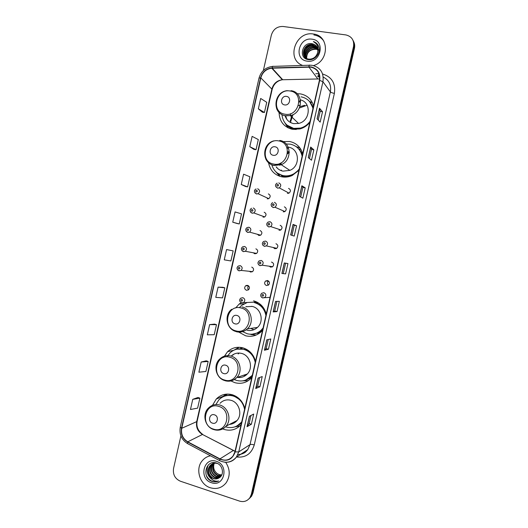 <?xml version="1.0" encoding="UTF-8"?>
<svg xmlns="http://www.w3.org/2000/svg" width="528" height="528" viewBox="0 0 528 528"><rect width="100%" height="100%" fill="white"/><g stroke="black" fill="none" stroke-linecap="round" stroke-linejoin="round"><path stroke-width="0.79" d="M244.801 408.415C242.88 401.458 238.689 396.891 232.234 394.726C226.096 393.162 220.777 394.594 216.289 399.003L212.5 405.299M222.73 428.901L224.347 429.495C230.888 431.237 236.478 429.614 241.111 424.631M255.519 361.271C253.585 354.354 249.368 349.879 242.88 347.84C237.125 346.46 232.036 347.734 227.608 351.655L223.542 357.463M230.934 380.945L234.967 382.708C241.329 384.285 246.827 382.701 251.46 377.942L251.823 377.527M241.138 302.676L239.191 304.036L235.613 308.002M238.775 332.105L245.612 335.782C251.546 337.174 256.806 335.768 261.386 331.564L262.561 330.297M302.696 153.793C300.696 147.088 296.36 142.989 289.7 141.504L283.127 141.616M268.567 162.782C270.046 170.306 274.421 174.979 281.688 176.801C285.252 177.474 288.75 177.045 292.182 175.514L298.954 170.254M288.136 147.121L286.836 147.583M277.754 173.356L280.15 176.425M313.586 105.923C311.566 99.264 307.204 95.258 300.505 93.905L297.086 93.707M279.068 112.523C279.484 121.552 283.952 127.149 292.466 129.301L299.99 128.931C303.89 127.835 307.171 125.664 309.83 122.43M300.538 100.736L298.993 101.119M286.829 125.037L288.341 127.987M247.784 285.397L247.566 285.853M267.412 280.507L267.095 281.12M246.398 285.384L246.239 285.793M268.402 198.799L268.27 198.422M264.409 217.081L264.257 216.751M257.327 234.254L258.911 235.495L260.68 235.184C262.442 233.284 262.231 231.739 260.033 230.538M253.348 252.8L254.767 253.777L256.621 253.42C258.284 251.519 258.04 249.988 255.889 248.827M249.407 271.306L250.628 272.039L252.562 271.643C254.133 269.742 253.862 268.231 251.744 267.102M247.612 285.351L245.639 285.773C244.121 287.661 244.405 289.166 246.49 290.288L248.49 289.846C249.982 287.951 249.685 286.453 247.612 285.351M248.556 289.793C247.474 288.473 247.52 287.192 248.688 285.952M284.295 211.82L284.038 211.154M280.295 230.221L279.998 229.66M273.247 247.5L274.831 248.721L276.764 248.325C278.401 246.398 278.131 244.873 275.966 243.731M276.309 248.582L276.012 248.147M269.26 266.211L270.646 267.135L272.666 266.686C274.197 264.766 273.907 263.254 271.781 262.152L271.465 262.099M288.314 193.38L288.123 192.647M267.604 280.546L265.551 281.015C264.073 282.922 264.376 284.427 266.468 285.523L268.554 285.028C270.006 283.114 269.683 281.622 267.604 280.546M268.369 285.173C267.168 283.84 267.188 282.52 268.415 281.213L268.613 281.068M290.968 128.964L289.74 127.413M283.18 177.025L281.279 175.454M240.649 348.355L242.332 347.701M319.678 76.87L318.08 76.916M266.27 313.995C264.317 307.124 260.08 302.735 253.546 300.821M267.214 198.865L268.772 198.653C270.772 196.772 270.626 195.188 268.336 193.901M263.056 217.186L264.726 216.929C266.607 215.035 266.429 213.47 264.185 212.23M283.213 211.84L284.948 211.55C286.81 209.629 286.612 208.065 284.348 206.844M279.022 230.294L280.863 229.944C282.605 228.023 282.368 226.472 280.15 225.298M287.41 193.373L289.027 193.136C291.02 191.228 290.862 189.638 288.545 188.371M311.401 102.3L309.467 101.416M299.911 147.88L296.208 146.672M249.625 498.293L251.645 496.096L253.004 492.875L354.446 48.378C355.001 45.824 354.677 43.468 353.483 41.309M180.906 435.897L173.547 468.501C172.762 474.54 175.025 478.777 180.352 481.199L239.547 501.105C243.863 502.313 247.342 501.131 249.982 497.561L251.348 494.32L353.522 46.543L353.984 47.467C354.539 44.9 354.215 42.537 353.021 40.366C354.215 42.537 354.539 44.9 353.984 47.467L252.179 493.594L353.984 47.467L354.446 48.378M248.78 499.033L250.82 496.828L252.179 493.594L250.82 496.828L248.78 499.033M313.269 34.01C295.462 30.776 285.806 59.671 302.709 65.439C285.806 59.671 295.462 30.776 313.269 34.01L313.269 34.01M210.5 455.789C207.266 456.423 204.56 458.014 202.376 460.574C195.017 468.706 199.604 484.592 210.316 487.753C216.698 489.562 221.978 487.905 226.162 482.777C230.373 476.124 230.215 469.293 225.694 462.29C230.215 469.293 230.373 476.124 226.162 482.777C221.978 487.905 216.698 489.562 210.316 487.753C199.604 484.592 195.017 468.706 202.376 460.574C204.56 458.014 207.266 456.423 210.5 455.789M310.86 67.142C317.453 68.845 320.305 73.24 319.407 80.329L234.934 451.803L232.98 456.073C229.383 460.238 225.04 461.175 219.945 458.878L187.777 441.811C182.846 438.709 180.847 434.194 181.757 428.281L260.819 77.893C262.482 72.224 266.132 68.99 271.768 68.191L310.86 67.142M310.926 66.858L272.197 67.888C266.224 68.528 262.343 71.854 260.555 77.854L181.507 428.201C180.569 434.267 182.622 438.887 187.671 442.068L219.839 459.142C227.284 461.927 232.406 459.512 235.198 451.889L319.684 80.368C320.608 73.108 317.684 68.6 310.926 66.858M251.368 424.255L249.11 423.575L247.031 426.697L251.368 424.255L253.697 414.044L249.401 416.295L247.031 426.697M259.591 377.54L257.631 386.153L255.717 388.522L259.901 386.786L262.231 376.556L258.093 378.094L255.717 388.522M257.631 386.14L259.901 386.786M268.25 339.511L266.171 348.632L264.429 350.255L268.448 349.239L270.785 338.983L266.805 339.808L264.429 350.255M266.171 348.625L268.448 349.239M277.022 311.599L274.732 311.025L273.154 311.903L277.022 311.599L279.358 301.323L275.543 301.429L273.154 311.903M317.104 118.82L320.159 122.146L322.529 111.751L319.513 108.22L317.104 118.82M318.206 120.021L320.186 111.342L319.513 108.22M320.179 111.355L322.529 111.751M308.273 157.615L311.494 160.208L313.856 149.833L310.675 147.041L308.273 157.615M309.441 158.552L311.52 149.398L310.675 147.041M311.52 149.411L313.856 149.833M299.462 196.317L302.848 198.185L305.204 187.836L301.864 185.77L299.462 196.317M300.689 196.997L302.881 187.367L301.864 185.77M302.881 187.374L305.204 187.836M290.671 234.94L294.215 236.075L296.571 225.753L293.066 224.413L290.671 234.94M291.958 235.349L294.254 225.251L293.066 224.413M294.254 225.251L296.571 225.753M285.608 273.88L281.906 273.464L285.608 273.88L287.958 263.578L284.295 262.964L281.906 273.464M313.493 65.591C329.525 60.991 329.327 35.369 313.302 34.016C329.327 35.369 329.525 60.991 313.493 65.591M353.522 46.543C354.328 40.339 351.82 36.472 345.992 34.947L283.094 26.479C277.18 26.308 273.266 29.192 271.346 35.138L263.366 70.468M214.553 324.106L209.623 324.621L207.319 334.825L214.216 334.712L216.487 324.674L214.507 324.1M206.257 360.835L201.181 362.017L198.884 372.2L205.913 371.468L208.177 361.449L206.21 360.815M197.974 397.478L192.76 399.326L190.463 409.49L197.624 408.137L199.888 398.145L197.934 397.459M237.27 223.549L232.749 222.202L239.243 223.964L241.527 213.866L235.066 211.926L232.749 222.202M245.632 186.529L241.263 184.49L247.625 186.892L249.909 176.761L243.586 174.187L241.263 184.49M254.014 149.431L249.797 146.692L256.021 149.728L258.317 139.577L252.127 136.369L249.797 146.692M262.416 112.246L258.344 108.814L264.436 112.484L266.739 102.313L260.68 98.465L258.344 108.814M222.862 287.305L218.084 287.14L215.774 297.37L222.545 297.878L224.816 287.819L222.823 287.291M226.565 249.572L224.255 259.829L230.888 260.964L233.165 250.879L226.565 249.572L233.165 250.879M283.312 273.339L285.622 263.188M274.732 311.032L276.923 301.389M249.11 423.588L250.952 415.477M239.243 223.964L237.224 223.535M247.625 186.892L245.586 186.509M256.021 149.728L253.975 149.404M264.436 112.484L262.376 112.213M218.084 287.14L224.816 287.819M209.623 324.621L216.487 324.674M201.181 362.017L208.177 361.449M192.76 399.326L199.888 398.145M323.842 41.138C321.44 37.679 318.133 35.62 313.909 34.967M306.517 58.364C306.332 52.45 309.283 49.322 315.348 48.985L317.889 49.797M306.676 58.443C306.616 52.615 309.573 49.553 315.533 49.256L315.817 49.295M305.93 57.994C304.135 53.17 309.197 47.018 314.615 47.883L317.777 49.084M306.068 58.093C304.438 53.269 309.467 47.315 314.8 48.16L317.81 49.256M305.402 57.578C302.966 52.78 308.121 45.824 313.876 46.774L317.605 48.404M305.527 57.684C303.257 52.879 308.392 46.121 314.061 47.051L317.658 48.569M307.032 59.275C300.656 55.75 305.514 44.385 313.13 45.652L317.374 47.764M305.039 57.229C302.108 52.477 307.303 44.933 313.315 45.936L317.44 47.923M317.731 52.331C318.325 47.665 316.444 44.788 312.094 43.712C301.963 41.567 298.254 58.436 308.174 59.572C314.998 61.057 321.638 52.259 318.49 45.923C317.394 43.732 315.685 42.273 313.361 41.547C317.447 43.91 318.899 47.507 317.731 52.331C316.51 56.569 313.823 58.852 309.665 59.169L308.854 59.116C299.726 58.304 303.026 43.058 312.378 44.524L317.09 47.164M309.045 59.387C299.924 58.575 303.224 43.342 312.563 44.807L317.163 47.309M318.424 49.592L318.787 49.942M318.905 50.061L319.209 50.417M312.094 43.712C315.856 44.616 317.856 47.038 318.087 50.978M312.094 39.197C298.604 36.808 293.429 59.644 307.118 61.129C320.661 63.697 325.928 40.544 312.094 39.197M313.361 41.547L317.975 45.005M304.055 49.889C305.527 47.296 307.771 45.599 310.787 44.801M305.019 48.2L308.887 45.256M284.612 104.9C289.806 105.983 291.826 97.053 286.532 96.406C281.345 95.35 279.338 104.227 284.612 104.9M285.047 115.645C286.42 120.014 289.324 122.674 293.753 123.631L298.564 123.446C310.352 121.15 311.797 102.366 300.392 99.845M281.959 114.688C282.823 122.107 286.803 126.667 293.898 128.377L300.472 128.08C304.418 126.984 307.619 124.72 310.088 121.288M312.959 108.669C311.447 102.128 307.481 98.182 301.059 96.822M287.047 125.156L294.228 128.674L300.795 128.383C304.418 127.387 307.435 125.38 309.85 122.351M313.078 108.141L309.692 101.68M306.517 105.415L299.356 108.029M293.033 114.596L290.611 121.902M304.597 105.323L299.897 106.682M291.727 115.17L290.413 121.268M300.623 101.732L299 102.082M290.09 127.624L291.502 129.103M300.346 105.072L298.366 105.666M290.704 113.626L290.162 115.652M290.182 120.325L290.941 122.74M285.773 116.239L286.869 119.401M287.885 127.763L284.995 122.984M312.352 102.617L310.015 101.838L313.302 107.158M273.194 155.278C278.362 156.473 280.375 147.569 275.114 146.81C269.96 145.649 267.953 154.506 273.194 155.278M276.17 166.841C277.9 169.125 280.163 170.564 282.975 171.145L289.832 170.372C300.656 166.327 299.548 148.619 288.413 147.173M271.808 164.828C273.57 170.643 277.358 174.24 283.173 175.626C286.308 176.213 289.384 175.844 292.413 174.524C295.185 173.263 297.469 171.369 299.277 168.835M302.141 156.255C300.643 149.675 296.696 145.642 290.314 144.164L286.163 143.992M278.619 173.903L283.523 175.844C286.651 176.431 289.727 176.062 292.75 174.742L299.059 169.798M302.28 155.635C301.435 152.222 299.68 149.444 297.02 147.305M289.291 152.506L287.483 153.773M281.305 162.716L280.764 164.855M289.291 151.985L287.582 152.948M280.579 163.093L280.276 165.033M287.866 148.328L287.173 148.566M281.774 175.659L283.892 177.085M288.466 151.516L287.635 151.813M279.55 163.535L279.622 165.244M281.213 170.036L281.734 170.834M276.593 167.105L277.253 168.102M279.88 176.339L275.702 171.653M300.808 149.233L299.277 149.101L302.537 154.486M235.013 323.836C240.068 325.38 242.068 316.569 236.914 315.454C231.865 313.936 229.885 322.707 235.013 323.836M246.886 330.178C250.84 331.102 254.364 330.185 257.446 327.433C264.363 321.4 261.089 308.246 252.272 306.431L245.83 306.735M242.642 331.637L247.282 333.769C252.542 334.996 257.209 333.755 261.287 330.053L263.096 327.961M265.927 315.493C264.475 308.788 260.614 304.491 254.351 302.597M253.645 334.013C256.707 333.518 259.38 332.178 261.677 329.993L262.951 328.601M266.138 314.576C264.462 308.332 260.667 304.333 254.753 302.584M263.109 307.494L261.901 306.722M257.248 333.3L259.776 332.957M251.717 306.306L251.361 306.478M250.721 328.39L253.691 329.637M246.49 306.524L246.068 306.722M246.761 302.729L241.487 305.514L239.316 307.679M256.172 335.042L250.939 334.561M223.747 373.567C228.769 375.217 230.762 366.432 225.641 365.211C220.625 363.587 218.651 372.326 223.747 373.567M236.993 377.309C240.986 378.022 244.418 376.919 247.309 373.989C253.519 367.818 250.034 355.364 241.606 353.437C237.745 352.499 234.313 353.331 231.304 355.931M234.34 379.553L236.689 380.444C242.332 381.836 247.216 380.437 251.341 376.24L252.417 374.92M255.242 362.492C253.796 355.747 249.968 351.371 243.738 349.358C238.583 348.124 234.023 349.272 230.063 352.803L226.994 356.862M245.711 380.081L252.292 375.474M255.473 361.482C253.81 355.199 250.041 351.127 244.16 349.265L237.092 349.133M243.58 375.243L245.494 375.573M249.704 351.536L248.351 351.133M238.095 377.091L240.603 377.461M242.92 347.853L240.603 348.553M239.217 353.054L238.148 353.958M234.102 354.057L232.558 355.304M234.029 350.13L239.052 347.272M240.53 348.863L240.86 347.424M235.792 349.463L239.177 347.279M248.358 380.629L242.576 380.873M212.52 423.152C217.51 424.901 219.496 416.143 214.408 414.817C209.418 413.094 207.451 421.806 212.52 423.152M229.528 424.387C232.531 424.136 235.046 422.849 237.059 420.512C242.702 414.269 239.078 402.349 230.974 400.31C226.736 399.227 223.087 400.224 220.024 403.306M225.522 426.789L226.123 426.987C232.076 428.551 237.118 427.027 241.25 422.42L241.765 421.753M244.583 409.358C243.157 402.58 239.342 398.125 233.158 395.993C227.654 394.594 222.895 395.875 218.882 399.848L215.866 404.554M237.158 425.852L241.25 422.42M240.603 400.171L233.594 395.815C230.38 394.904 227.258 395.063 224.235 396.284M235.95 421.08L236.544 421.087M230.287 423.991L232.043 423.905M235.91 396.29L234.953 396.284M222.367 396.957L225.918 394.172M230.01 395.234L230.234 394.271M223.212 396.713L227.436 394.073M239.831 425.964L234.894 426.868M221.225 475.893L217.708 475.649C212.678 472.804 211.484 468.679 214.124 463.28M221.357 475.688L218.077 475.398C213.14 472.652 211.9 468.6 214.355 463.241M220.645 476.632L216.236 476.665C210.995 473.59 209.893 469.313 212.929 463.835L213.233 463.498M213.391 463.327L213.899 462.871M220.796 476.461L216.605 476.408C211.372 473.339 210.276 469.069 213.305 463.597L213.451 463.432M213.609 463.261L214.097 462.785M214.269 462.64L212.771 463.584M220.018 477.239C218.335 478.183 216.572 478.335 214.744 477.688C209.477 474.593 208.375 470.29 211.431 464.779L212.395 463.815M212.573 463.676L214.454 462.647M220.169 477.107L215.114 477.431C209.86 474.342 208.758 470.045 211.807 464.541L212.599 463.729M219.245 477.794C224.631 474.771 222.803 464.963 216.625 463.109C205.927 459.056 201.366 477.239 211.55 481.232L212.071 481.417C214.361 482.15 216.559 482.005 218.658 480.995C216.645 481.483 214.678 481.147 212.751 479.985L209.339 475.411L213.404 478.606C215.51 479.252 217.457 478.982 219.245 477.794C217.49 478.936 215.609 479.153 213.616 478.46C208.329 475.352 207.227 471.029 210.289 465.498C211.794 463.729 213.754 462.884 216.17 462.957M209.339 475.411C207.524 472.032 207.715 468.811 209.906 465.742C211.913 463.511 214.388 462.759 217.331 463.472L217.747 463.604M221.727 475.022L219.166 474.652L217.193 473.543C213.992 470.943 212.969 467.623 214.137 463.591M217.193 473.543L219.239 474.599L221.773 474.923M216.315 461.314C203.518 456.654 198.475 478.929 211.464 482.704C224.308 487.555 229.442 464.983 216.315 461.314M218.658 480.995C213.576 482.856 209.524 481.14 206.494 475.834M211.715 479.206C207.016 475.345 205.874 470.593 208.303 464.95M253.004 492.875L251.348 494.32M219.945 458.878L233.191 450.562L234.901 451.282M181.757 428.281L196.7 421.634C195.829 427.258 197.749 431.534 202.455 434.465L235.013 451.216M322.601 74.006C331.808 76.89 335.735 83.345 334.389 93.37L254.258 444.913C252.265 444.352 250.859 444.246 250.028 444.602L330.376 91.898C331.478 85.034 329.102 80.098 323.255 77.088M254.258 444.913C251.44 453.856 245.546 457.888 236.59 457.01M237.871 454.522C241.923 454.502 245.216 452.866 247.744 449.612L250.028 444.602L238.729 451.922L236.339 457.175C233.31 461.003 229.403 462.68 224.605 462.198M308.906 66.739C309.131 65.287 309.448 64.779 309.844 65.208L311.764 65.281M319.605 76.138L317.467 76.078M272.686 66.403C265.61 67.247 261.056 71.161 259.004 78.151L260.555 77.854M181.507 428.201L180.272 427.152C179.144 434.3 181.553 439.771 187.499 443.566L187.889 443.771M187.671 442.068L187.499 443.566L219.925 460.792M309.335 65.228L273.293 66.376C272.818 65.954 272.455 66.455 272.197 67.888M219.839 459.142L219.595 460.621C226.037 463.584 231.62 462.436 236.339 457.175L247.744 449.612C245.593 451.777 246.055 452.674 240.629 454.331M235.198 451.889L238.729 451.922L322.938 81.761L319.684 80.368M312.292 65.353C320.509 67.465 324.06 72.937 322.938 81.761L330.376 91.898C330.99 92.506 332.33 92.994 334.389 93.37M315.744 73.748L318.978 73.656M280.52 77.312L280.177 77.392M318.773 73.663C318.622 75.669 318.311 76.474 317.849 76.072M187.777 441.811L202.455 434.465L233.383 450.463M319.572 78.929L282.335 79.754C276.962 80.487 273.484 83.543 271.907 88.922L196.7 421.634L197.135 421.232C196.159 426.558 198.007 430.94 202.693 434.372M308.893 67.03L317.698 78.817M272.184 68.171L282.731 79.735L283.661 79.708M260.819 77.893L272.144 89.404L197.135 421.232M281.998 273.471L284.381 262.984M290.756 234.967L293.152 224.453M299.541 196.363L301.937 185.836M308.345 157.674L310.748 147.134M317.176 118.899L319.579 108.339M273.253 311.883L275.629 301.429M264.528 350.209L266.904 339.788M255.829 388.45L258.192 378.055M247.144 426.598L249.5 416.242M284.889 114.187C299.092 117.216 304.649 92.75 290.143 91.014C275.999 88.183 270.547 112.306 284.889 114.187M276.593 108.583C278.223 112.55 281.127 114.965 285.311 115.817L290.321 115.612C303.29 113.032 303.851 92.05 291.007 90.677M286.123 124.285C288.156 126.746 290.743 128.377 293.872 129.162L296.175 129.538M273.596 164.043C287.707 167.363 293.251 142.963 278.83 140.936C264.772 137.821 259.334 161.872 273.596 164.043M265.789 159.027C267.524 162.518 270.277 164.677 274.052 165.502L281.2 164.677C292.479 160.42 291.331 141.913 279.734 140.435M277.378 173.092L284.084 176.365L289.918 176.372M235.798 330.845C249.619 335.122 255.11 310.972 240.979 307.969C227.212 303.897 221.833 327.71 235.798 330.845M236.379 331.736C240.497 332.699 244.167 331.742 247.381 328.865C254.582 322.568 251.183 308.814 242.009 306.913M252.107 334.211L258.674 332.68L262.68 329.789M224.644 380.054C238.385 384.615 243.857 360.538 229.812 357.251C216.13 352.895 210.764 376.642 224.644 380.054M225.265 380.78C229.693 381.889 233.534 380.807 236.795 377.533C243.263 371.085 239.639 358.063 230.875 356.037C226.743 355.034 223.1 355.964 219.938 358.835C212.797 364.835 215.807 378.213 224.809 380.596C229.35 381.817 233.35 380.8 236.795 377.533L247.309 373.989M244.431 380.497L249.394 378.596L252.054 376.497M213.53 429.125C227.179 433.963 232.63 409.959 218.678 406.388C205.082 401.755 199.729 425.429 213.53 429.125M214.632 429.818C219.146 430.841 222.968 429.62 226.09 426.149C231.97 419.635 228.208 407.161 219.773 405.016C215.371 403.874 211.576 404.91 208.382 408.124C201.861 414.295 205.042 427.073 213.662 429.541C218.46 430.907 222.605 429.772 226.09 426.149L237.059 420.512M236.161 426.36L241.468 423.067M278.784 182.893C281.213 184.219 281.378 185.889 279.292 187.895L277.589 188.153L275.84 186.747M277.906 184.378C276.692 184.747 276.56 185.335 277.51 186.133C278.725 185.77 278.857 185.183 277.906 184.378M274.382 202.31C276.751 203.59 276.956 205.234 275.009 207.253L273.187 207.563L271.484 206.25M273.491 203.841C272.276 204.204 272.144 204.791 273.095 205.597C274.303 205.24 274.441 204.653 273.491 203.841M269.98 221.707C272.296 222.941 272.54 224.565 270.719 226.591L268.785 226.961L267.148 225.733M280.863 229.944L270.719 226.591L268.666 226.849C266.317 225.291 266.125 223.694 268.092 222.057L269.94 221.701M269.082 223.285C267.868 223.634 267.736 224.222 268.679 225.04C269.894 224.69 270.026 224.103 269.082 223.285M276.764 248.325L266.422 245.909L264.257 246.213C261.967 244.735 261.749 243.157 263.597 241.481L265.584 241.085C267.848 242.279 268.132 243.883 266.422 245.909L264.396 246.332L262.825 245.21M264.673 242.708C263.465 243.052 263.333 243.632 264.277 244.457C265.485 244.121 265.617 243.533 264.673 242.708M275.827 248.107L276.203 248.629M259.974 265.67L258.529 264.673M272.666 266.686L262.112 265.208L259.855 265.558C257.611 264.191 257.367 262.634 259.116 260.885L261.188 260.443C263.413 261.598 263.723 263.188 262.112 265.208L260 265.676M260.271 262.106C259.07 262.436 258.938 263.023 259.875 263.855C261.083 263.525 261.215 262.937 260.271 262.106M271.894 266.581L272.237 266.95M262.64 297.937L261.353 297.092M270.059 297.337L262.555 297.845C260.423 296.67 260.119 295.145 261.657 293.271L263.908 292.71C266.059 293.806 266.422 295.363 264.997 297.376L262.713 297.957M262.99 294.459C261.782 294.776 261.65 295.363 262.594 296.208C263.802 295.891 263.934 295.31 262.99 294.459M257.631 188.747C260.033 190.093 260.179 191.756 258.086 193.736L256.456 193.961L254.806 192.72M256.318 191.981C257.512 191.618 257.644 191.037 256.714 190.232C255.519 190.595 255.387 191.176 256.318 191.981M253.275 208.006C255.625 209.306 255.809 210.949 253.843 212.936L252.094 213.213L250.51 212.058M251.948 211.279C253.143 210.923 253.275 210.349 252.344 209.537C251.15 209.893 251.018 210.474 251.948 211.279M260.68 235.184L249.592 232.122L247.606 232.333C245.276 230.63 245.111 229.033 247.111 227.555L248.926 227.245C251.222 228.499 251.447 230.122 249.592 232.122L247.744 232.445L246.233 231.389M247.586 230.558C248.78 230.215 248.912 229.634 247.982 228.822C246.794 229.165 246.662 229.746 247.586 230.558M256.621 253.42L245.342 251.282L243.243 251.539C240.979 249.922 240.788 248.351 242.669 246.814L244.576 246.457C246.827 247.678 247.078 249.282 245.342 251.282L243.395 251.658L241.969 250.701M243.23 249.817C244.418 249.48 244.55 248.899 243.626 248.081C242.438 248.417 242.306 248.998 243.23 249.817M252.562 271.643L241.078 270.422L238.887 270.725C236.636 269.24 236.425 267.683 238.247 266.053L240.233 265.657C242.438 266.838 242.722 268.429 241.078 270.422L239.059 270.844M238.88 269.056C240.062 268.726 240.194 268.145 239.27 267.32C238.088 267.643 237.956 268.224 238.88 269.056M239.006 270.831L237.719 269.999M255.13 302.042L257.44 302.339M259.934 305.026L260.568 304.517M261.149 305.045L260.575 305.514L261.254 305.144M261.162 306.016L261.776 305.679M256.773 301.996L241.501 302.768C239.349 301.468 239.085 299.937 240.702 298.181L242.86 297.68C245.005 298.802 245.335 300.366 243.87 302.359L241.679 302.881M241.507 301.158C242.702 300.848 242.834 300.267 241.903 299.422C240.715 299.732 240.583 300.313 241.507 301.158M258.212 302.782L256.601 303.184M222.915 396.409L216.289 399.003M233.64 350.315L227.608 351.655M243.943 303.877L239.191 304.036M248.635 285.899L245.639 285.773M268.415 281.213L265.551 281.015M251.645 496.096L249.982 497.561M259.004 78.151L180.272 427.152M280.566 77.359L280.223 77.444M271.768 68.191L282.335 79.754C277.127 80.764 273.735 83.978 272.144 89.404M298.564 123.446L290.321 115.612L285.199 115.678C271.682 113.639 273.57 91.674 287.351 90.658M286.453 124.621C288.466 126.885 290.935 128.396 293.872 129.162L294.063 129.505M289.832 170.372L281.2 164.677L273.88 165.31C261.71 163.258 261.637 143.913 273.775 140.87M292.75 174.742L292.413 174.524M277.926 173.474L284.057 176.332L286.909 176.999M257.446 327.433L247.381 328.865C244.015 331.716 240.214 332.6 235.99 331.518C226.525 329.221 223.78 315.051 231.693 309.309M261.677 329.993L261.287 330.053M252.879 334.138L258.674 332.68L259.796 332.944M251.75 376.094L251.341 376.24M245.012 380.325L249.394 378.596M236.564 426.169L239.837 424.446M213.305 463.597L212.929 463.835M211.807 464.548L211.431 464.785M210.289 465.498L209.906 465.742M277.134 183.124C274.883 184.576 275.002 186.219 277.49 188.047L279.292 187.895L289.027 193.136M272.6 202.6C270.501 204.131 270.659 205.755 273.075 207.458L275.009 207.253L284.948 211.55M268.772 198.653L258.086 193.736L256.337 193.855C253.889 191.948 253.79 190.318 256.047 188.951M264.726 216.929L253.843 212.936L251.968 213.101C249.572 211.299 249.44 209.682 251.572 208.263M257.459 302.346L256.04 302.491"/></g></svg>
